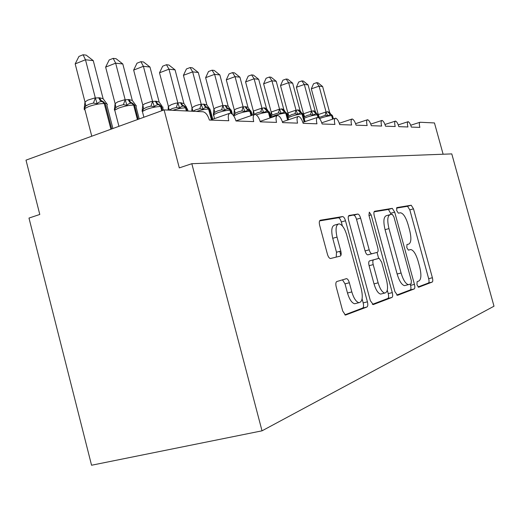 <?xml version="1.0" encoding="UTF-8"?>
<svg xmlns="http://www.w3.org/2000/svg" width="520" height="520" viewBox="0 0 520 520"><rect width="100%" height="100%" fill="white"/><g stroke="black" fill="none" stroke-linecap="round" stroke-linejoin="round"><path stroke-width="0.78" d="M416.956 284.791L418.652 287.242L432.218 282.061C432.894 281.541 432.952 280.105 432.387 277.745L413.491 208.839L411.216 205.231L396.877 207.591L396.663 210.535L398.34 213.155L400.55 212.784C403.364 213.408 405.866 217.328 408.07 224.53L409.675 230.399C411.509 238.05 411.229 242.6 408.844 244.056L406.978 244.543L406.79 247.592L408.395 250.133L410.846 249.548C413.55 250.25 415.948 254.059 418.048 260.981L419.66 266.87C421.506 274.573 421.265 279.272 418.938 280.976L417.118 281.645L416.956 284.791M336.837 281.522C335.757 282.159 335.55 283.94 336.206 286.871L342.693 310.993L345.423 315.101L366.951 307.002C367.906 306.332 368.062 304.61 367.425 301.828L345.501 220.76C344.715 218.186 343.753 216.781 342.622 216.561L320.353 220.227C319.235 220.708 318.994 222.397 319.651 225.29L327.431 254.248C328.218 256.828 329.206 258.258 330.389 258.538L340.204 256.132C341.244 255.567 341.445 253.877 340.801 251.05L337.031 237.088C335.27 229.112 335.933 224.698 339.014 223.834C342.075 224.464 344.656 228.208 346.756 235.072L361.257 288.736C363.135 297.369 362.356 302.022 358.924 302.692C356.103 301.867 353.737 298.272 351.819 291.909L349.349 282.75C348.608 280.3 347.685 278.928 346.58 278.636L336.837 281.522M191.822 163.703L262.022 430.826L494 306.209L451.782 153.901L191.822 163.703L179.303 167.882L164.099 109.889L203.028 111.767C205.725 112.385 207.844 115.148 209.385 120.062L228.781 120.737C227.819 116.48 228.261 113.952 230.087 113.145L230.341 113.106C232.733 113.906 234.611 116.538 235.983 120.984L253.702 121.602C252.766 117.494 253.149 115.07 254.846 114.328L255.034 114.296C257.231 115.063 258.986 117.572 260.299 121.836L276.549 122.401C275.632 118.43 275.964 116.097 277.537 115.414L277.687 115.388C279.708 116.116 281.353 118.521 282.607 122.609L297.564 123.13C296.673 119.294 296.959 117.052 298.422 116.409L298.532 116.395C300.411 117.091 301.951 119.398 303.154 123.325L316.966 123.806C316.101 120.094 316.342 117.936 317.707 117.338L317.792 117.325C319.527 117.988 320.976 120.211 322.133 123.987L334.932 124.43C334.087 120.835 334.295 118.755 335.562 118.19L335.628 118.183C337.246 118.82 338.611 120.959 339.729 124.599L351.618 125.008C350.786 121.531 350.968 119.522 352.151 118.989L352.196 118.983C353.71 119.594 355.004 121.66 356.076 125.164L367.146 125.554C366.34 122.174 366.49 120.237 367.594 119.73L367.627 119.724C369.044 120.315 370.272 122.31 371.306 125.697L381.647 126.055C380.854 122.778 380.978 120.906 382.012 120.426L382.038 120.419C383.363 120.991 384.534 122.915 385.535 126.191L395.207 126.529C394.433 123.351 394.537 121.531 395.506 121.076L395.519 121.069C396.773 121.622 397.878 123.481 398.847 126.653L407.921 126.971C407.166 123.884 407.245 122.122 408.161 121.68C409.344 122.213 410.404 124.013 411.34 127.088L419.861 127.387C419.126 124.384 419.185 122.674 420.05 122.252L434.46 122.941L443.118 154.226M394.901 291.642L397.534 295.315L414.2 288.945C414.954 288.386 415.031 286.871 414.447 284.394L394.706 212.128L392.269 208.358L374.66 211.263C373.789 211.666 373.653 213.155 374.25 215.716L394.901 291.642M391.931 297.453L373.25 304.596L370.37 300.736L348.589 220.22C347.965 217.497 348.14 215.917 349.128 215.475L357.844 214.045C358.911 214.26 359.827 215.618 360.594 218.114L369.187 249.815C369.915 252.2 370.786 253.513 371.793 253.76L377.325 252.337C378.203 251.83 378.339 250.269 377.728 247.663L368.94 215.312L369.31 212.147L371.163 214.929L392.281 292.617C392.893 295.23 392.776 296.842 391.931 297.453L387.862 298.461L372.34 304.375M339.762 251.336L340.88 255.476M164.099 109.889L26 160.141L39.787 214.461L28.984 218.069L91.559 465.238L262.022 430.826M418.015 286.975L428.48 282.99C429.169 282.471 429.228 281.034 428.668 278.681L409.812 209.879L407.531 206.284L396.474 208.117M391.216 214.435L388.434 209.456L374.082 211.835M396.715 295.094L410.312 289.913C411.073 289.354 411.157 287.839 410.572 285.37L410.248 284.161M411.151 283.829L411.333 280.644L393.926 216.899L392.216 214.26L390.072 214.636C387.465 215.924 387.094 220.571 388.973 228.599L401.076 273C403.188 279.981 405.632 283.861 408.401 284.655L411.151 283.829M389.766 214.728L386.21 215.735C383.578 217.022 383.195 221.669 385.06 229.684L388.973 228.599M406.101 285.233L404.482 285.636C401.694 284.856 399.25 280.982 397.137 274.014L385.06 229.684M348.465 216.093L357.747 214.052M377.325 252.337L367.692 254.865C366.678 254.618 365.807 253.305 365.085 250.926L356.506 219.278C355.738 216.788 354.822 215.436 353.75 215.222L353.652 215.234M377.032 252.415L378.657 258.414M387.29 290.186L388.226 293.625L392.281 292.617M378.144 282.828C379.984 288.918 382.181 292.331 384.735 293.065C387.712 292.377 388.31 288.028 386.522 280.02L381.674 262.171L379.151 258.317L373.633 259.812C372.729 260.344 372.587 261.95 373.204 264.615L378.144 282.828L374.017 283.881C375.85 289.965 378.053 293.371 380.627 294.093L381.81 293.8M374.017 283.881L369.09 265.707C368.472 263.042 368.622 261.437 369.531 260.904L378.95 258.336M387.862 298.461C388.713 297.85 388.837 296.238 388.226 293.625M356.109 303.394L354.607 303.764C351.774 302.945 349.394 299.364 347.484 293.014L345.02 283.868L342.472 279.819M337.948 224.139L334.769 225.05C331.663 225.921 330.986 230.334 332.735 238.29L337.031 237.088M336.213 257.127L336.492 252.226L332.735 238.29M342.387 225.953L341.309 221.962C340.516 219.388 339.553 217.997 338.416 217.776L319.592 220.896M344.844 314.847L362.674 308.055C363.643 307.385 363.805 305.663 363.168 302.887L362.089 298.883M332.534 115.739L331.624 114.745L330.369 114.406L327.678 115.817L325.124 115.356L318.942 117.54M311.324 88.849L313.534 83.759L316.628 82.674L319.079 86.138L326.111 112.106L327.522 111.696L329.615 112.314L322.627 86.541L319.079 86.138L311.324 88.849L318.279 114.576L326.072 111.95M326.111 112.106L327.678 115.817M329.615 112.314L330.798 114.283M316.628 82.674L318.052 82.843L322.627 86.541M318.233 114.978L317.356 113.991L315.971 113.607L313.144 115.056L310.512 114.582L307.242 115.408L303.849 117.117M296.387 87.269L298.688 82.03L301.853 80.906L304.324 84.474L311.552 111.228L313.508 110.838L315.276 111.456L308.094 84.897L304.324 84.474L296.387 87.269L303.537 113.783L311.512 111.072M303.557 116.044L303.537 113.783M311.552 111.228L313.144 115.056M315.276 111.456L316.531 113.529M301.853 80.906L303.368 81.088L308.094 84.897M303.043 114.173L302.198 113.204L300.671 112.755L297.687 114.244L294.976 113.757L291.623 114.615L287.807 116.773M280.514 85.592L282.913 80.191L286.156 79.027L288.646 82.7L296.075 110.299L298.161 109.902L300.04 110.539L292.656 83.155L288.646 82.7L280.514 85.592L287.865 112.938L296.036 110.136M287.658 116.233L287.865 112.938M296.075 110.299L297.687 114.244M300.04 110.539L301.386 112.736M286.156 79.027L287.768 79.222L292.656 83.155M286.858 113.315L284.882 111.872L281.222 113.38L278.434 112.879L272.136 115.044L270.777 116.688M263.614 83.805L266.117 78.234L269.438 77.032L271.94 80.814L279.591 109.31L281.814 108.901L283.816 109.564L276.218 81.296L271.94 80.814L263.614 83.805L271.173 112.034L279.546 109.142M270.738 116.603L271.173 112.034M279.591 109.31L281.222 113.38M283.816 109.564L285.272 111.91M269.438 77.032L271.154 77.24L276.218 81.296M251.602 74.9L254.118 78.8L245.577 81.9L248.196 76.141L251.602 74.9L253.435 75.12L258.687 79.32L254.118 78.8L261.995 108.258L264.381 107.841L267.527 110.909L263.653 112.456L260.767 111.943L257.225 112.853L253.591 114.764M245.577 81.9L253.364 111.072L261.95 108.082M258.687 79.32L266.507 108.524L268.132 111.078M264.381 107.841L266.507 108.524M253.039 114.953L253.364 111.072M261.995 108.258L263.653 112.456M245.733 106.698L246.942 108.817L248.969 109.876L244.849 111.475L241.872 110.935L238.219 111.885L235.255 113.256L233.825 115.33L234.325 110.045L236.093 108.888L241.735 107.029L245.733 106.698L248.008 107.413L239.947 77.201L235.053 76.648L243.126 106.945M226.297 79.866L229.034 73.912L232.525 72.618L235.053 76.648L226.297 79.866L234.325 110.045M243.172 107.127L244.849 111.475M248.008 107.413L250.738 111.267M232.525 72.618L234.488 72.859L239.947 77.201M225.745 105.482L226.993 107.673L229.073 108.765L225.894 109.142L224.686 110.416L221.611 109.863L217.847 110.845L214.812 112.268L213.369 114.419L213.909 108.947L215.722 107.744L221.514 105.814L225.128 105.443L228.176 106.223L219.863 74.932L214.617 74.341L222.944 105.729M205.628 77.681L208.5 71.52L212.082 70.18L214.617 74.341L205.628 77.681L213.909 108.947M222.995 105.911L224.686 110.416M228.176 106.223L230.536 109.623M212.082 70.18L214.194 70.427L219.863 74.932M204.269 104.169L205.556 106.438L207.694 107.575L207.025 107.536C205.562 107.205 204.224 107.783 203.014 109.278L199.83 108.706L195.949 109.727L192.849 111.209L192.036 107.705L195.111 105.892L199.102 104.617L203.6 104.124L206.882 104.942L198.296 72.495L192.654 71.858L201.253 104.416M183.424 75.335L186.446 68.945L190.119 67.555L192.654 71.858L183.424 75.335L192.036 107.705M191.776 111.228L191.971 107.757M201.305 104.611L203.014 109.278M206.882 104.942L209.417 108.57M190.119 67.555L192.387 67.828L198.296 72.495M181.136 102.752L182.455 105.112L184.659 106.288L183.937 106.249C182.37 105.898 180.941 106.502 179.647 108.056L176.345 107.458L172.341 108.517L169.175 110.058L168.402 106.424L171.555 104.546L175.656 103.213L180.414 102.713L183.937 103.571L175.071 69.875L168.981 69.186L177.873 103.005M159.504 72.813L162.682 66.177L166.458 64.727L168.981 69.186L159.504 72.813L168.402 106.424M168.116 110.084L168.337 106.483M177.925 103.207L179.647 108.056M183.937 103.571L186.667 107.419M166.458 64.727L168.903 65.02L175.071 69.875M156.13 101.224L157.495 103.681L159.763 104.903L158.984 104.858C157.3 104.494 155.766 105.118 154.381 106.73L150.956 106.112L146.822 107.218L143.54 108.856L142.103 111.241L142.792 105.105L144.762 103.76L151.041 101.582L156.13 101.224L159.159 102.083L149.981 67.041L143.397 66.3L152.594 101.478M133.653 70.083L137.013 63.186L140.894 61.672L143.397 66.3L133.653 70.083L142.792 105.105M152.646 101.692L154.381 106.73M159.159 102.083L161.948 106.022M140.894 61.672L143.54 61.991L149.981 67.041M129.031 99.573L130.442 102.128L132.776 103.402L131.93 103.356C130.111 102.966 128.459 103.617 126.978 105.294L123.422 104.65L119.145 105.801L115.843 107.478L114.355 109.999L115.109 103.61L117.812 101.835L124.338 99.853L129.031 99.573L132.314 100.471L122.805 63.973L115.655 63.167L125.19 99.827M105.638 67.119L109.194 59.95L113.184 58.364L115.655 63.167L105.638 67.119L115.109 103.61M125.242 100.041L126.978 105.294M132.314 100.471L135.824 105.339M113.184 58.364L116.058 58.702L122.805 63.973M99.56 97.773L101.017 100.438L103.422 101.764L102.505 101.712C100.535 101.309 98.755 101.978 97.162 103.734L93.457 103.058L89.031 104.267L85.657 106.022L84.169 108.654L84.994 101.985L87.776 100.133L94.491 98.052L99.56 97.773L103.123 98.716L93.262 60.639L85.475 59.755L95.362 98.026M75.179 63.902L78.949 56.427L83.05 54.763L85.475 59.755L75.179 63.902L84.994 101.985M95.42 98.254L97.162 103.734M103.123 98.716L106.678 103.61M83.05 54.763L86.177 55.133L93.262 60.639M408.382 250.133L410.358 249.607M406.9 244.576L408.844 244.056M407.466 206.284L411.151 205.238M409.812 209.879L413.491 208.839M428.668 278.681L432.387 277.745M428.48 282.99L432.218 282.061M388.362 209.463L392.191 208.364M390.878 213.219L394.706 212.128M410.572 285.37L414.447 284.394M410.312 289.913L414.2 288.945M397.137 274.014L401.076 273M356.506 219.278L360.594 218.114M365.085 250.926L369.187 249.815M367.894 254.846L371.988 253.741M369.005 215.547L371.163 214.929M369.531 260.904L373.633 259.812M369.09 265.707L373.204 264.615M345.02 283.868L349.349 282.75M347.484 293.014L351.819 291.909M336.492 252.226L340.801 251.05M338.299 217.783L342.505 216.567M341.309 221.962L345.501 220.76M363.168 302.887L367.425 301.828M362.674 308.055L366.951 307.002M333.404 118.911L332.637 116.09L331.663 115.642C329.427 115.681 326.177 116.383 321.906 117.741L319.553 118.619M327.945 111.722L332.079 115.661L332.995 119.048M327.522 111.696L331.663 115.642L332.618 119.171M318.338 114.53L319.267 117.325M326.001 111.95L325.124 115.356M319.098 118.118L318.357 115.369L317.298 114.874C314.945 114.913 311.578 115.635 307.19 117.039L304.148 118.235M313.508 110.838L317.74 114.901L318.474 117.617M313.06 110.812L317.298 114.874L317.974 117.37M303.596 113.737L304.519 116.61M311.441 111.072L310.512 114.582M305.052 121.583L303.173 114.615L302.029 114.062C299.539 114.101 296.049 114.842 291.551 116.291L288.067 117.734M298.161 109.902L302.503 114.088L304.57 121.745M297.681 109.876L302.029 114.062L304.142 121.888M287.924 112.885L288.841 115.849M295.958 110.136L294.976 113.757M288.606 119.743L287.007 113.809L285.772 113.198C283.133 113.23 279.507 113.997 274.892 115.492L270.913 117.267M281.814 108.901L286.28 113.224L288.074 119.919M281.307 108.875L285.772 113.198L287.619 120.075M271.239 111.989L272.136 115.044M279.474 109.142L278.434 112.879M271.017 117.644L269.763 112.957L268.424 112.275C265.623 112.307 261.853 113.094 257.101 114.641L256.328 114.92M267.527 110.909L268.957 112.307L270.445 117.845M263.842 107.809L268.424 112.275L269.958 118.008M253.429 111.026L254.312 114.179M261.872 108.082L260.767 111.943M252.181 115.252L251.322 112.053L249.867 111.287C246.883 111.312 242.957 112.132 238.076 113.731L233.721 115.915M248.969 109.876L250.439 111.319L251.544 115.473M245.154 106.665L246.363 108.784L249.867 111.287L251.03 115.648M234.383 109.993L235.255 113.256M243.048 106.945L241.872 110.935M232.427 114.335L231.562 111.091L229.97 110.227C226.792 110.253 222.697 111.098 217.672 112.755L213.415 114.855L213.603 115.577M229.073 108.765L230.588 110.26L231.465 113.568M225.128 105.443L226.369 107.634L228.456 108.732L229.97 110.227L230.763 113.217M213.974 108.888L214.812 112.268M222.865 105.729L221.611 109.863M212.758 119.236L210.333 110.065L209.248 109.128L211.998 119.502M207.694 107.575L209.248 109.128L208.585 109.09L211.393 119.71M203.6 104.124L204.886 106.398L207.025 107.536L208.585 109.09C205.491 109.083 201.455 109.876 196.475 111.456M201.169 104.416L199.83 108.706M188.013 111.046L187.46 108.966L186.258 107.9L187.077 111.001M184.659 106.288L186.258 107.9L185.542 107.861L186.362 110.962M180.414 102.713L181.733 105.073L183.937 106.249L185.542 107.861C182.221 107.855 177.989 108.667 172.855 110.312M177.788 103.005L176.345 107.458M163.377 110.156L162.754 107.79L163.007 107.055L160.635 106.535C156.728 106.548 152.022 107.484 146.523 109.356L142.383 111.462L142.669 112.541M159.763 104.903L161.415 106.581L162.441 110.494M155.35 101.179L156.715 103.636L158.984 104.858L160.635 106.535L161.74 110.747M142.863 105.047L143.585 108.823M152.51 101.478L150.956 106.112M139.217 118.944L135.98 106.528C136.773 105.729 136.273 105.267 134.478 105.144L133.633 105.099C129.415 105.105 124.469 106.08 118.794 108.037L114.738 110.117L115.056 111.358M132.776 103.402L134.478 105.144L138.171 119.327M128.187 99.522L129.597 102.076L131.93 103.356L133.633 105.099L137.417 119.6M115.18 103.552L115.843 107.478M125.099 99.827L123.422 104.65M112.918 128.512L106.873 105.177C107.802 104.26 107.237 103.727 105.183 103.584L104.26 103.538C99.697 103.532 94.478 104.546 88.615 106.594L84.663 108.635L84.208 109.505L85.033 110.071M103.422 101.764L105.183 103.584L111.748 128.941M98.638 97.715L100.094 100.386L102.505 101.712L104.26 103.538L110.916 129.24M85.072 101.92L85.657 106.022M95.27 98.026L93.457 103.058M410.716 125.236L419.906 122.298M398.255 124.865L408.005 121.732M384.969 124.475L395.343 121.127M370.779 124.078L381.836 120.484M355.596 123.663L367.4 119.795M339.3 123.234L351.943 119.06M321.763 122.785L335.335 118.267M302.855 122.323L317.46 117.416M282.386 121.849L298.161 116.499M260.163 121.368L277.264 115.505M235.957 120.88L254.553 114.426M210.314 120.094L229.788 113.249M407.531 206.284L411.216 205.231M388.434 209.456L392.269 208.358M404.482 285.636L408.401 284.655M353.75 215.222L357.844 214.045M367.692 254.865L371.793 253.76M380.627 294.093L384.735 293.065M345.04 279.038L346.58 278.636M354.607 303.764L358.924 302.692M338.416 217.776L342.622 216.561M268.886 111.52L269.594 112.398M233.903 116.188L233.792 115.16M250.53 110.63L251.128 111.423M214.416 118.651L213.525 113.705M230.886 109.727L231.342 110.37M213.531 113.692L213.363 114.302M209.839 108.862L210.073 109.245M143.897 117.241L142.383 111.462L143.54 108.856L142.181 110.299M118.944 126.321L114.738 110.117C115.122 108.147 115.674 107.14 116.389 107.107M116.337 107.14L114.498 108.771M91.773 136.208L84.663 108.635C85.189 106.457 85.937 105.313 86.905 105.216M86.84 105.255L84.39 107.094"/></g></svg>
